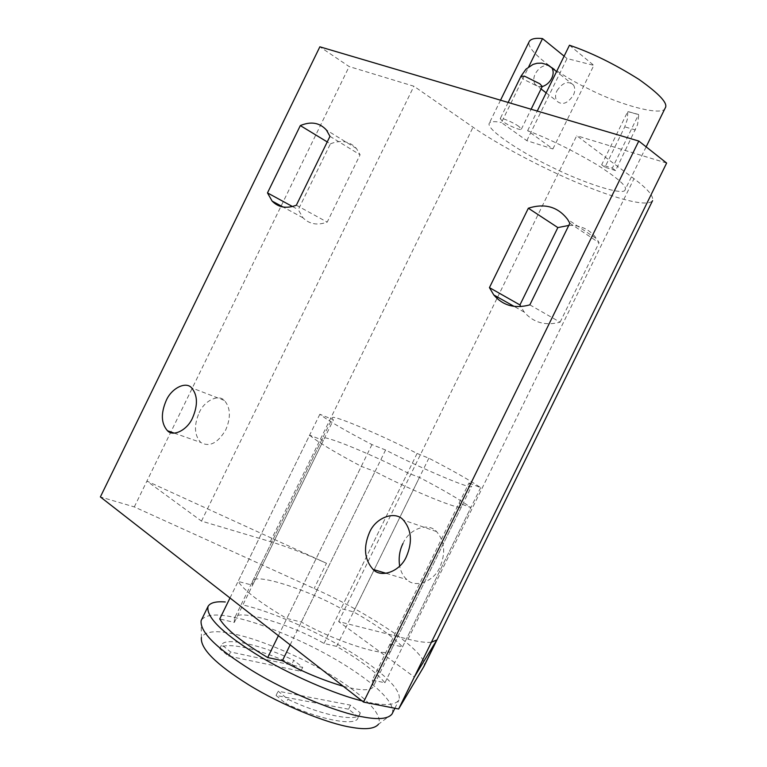 <?xml version="1.0" encoding="UTF-8"?>
<svg xmlns="http://www.w3.org/2000/svg" width="767" height="767" viewBox="0 0 767 767"><rect width="100%" height="100%" fill="white"/><g stroke="black" fill="none" stroke-linecap="round" stroke-linejoin="round"><path stroke-width="0.58" stroke-dasharray="3.83 2.88" d="M291.863 664.193L300.798 671.288L228.595 656.092L219.726 648.738C223.696 640.704 261.192 649.198 291.863 664.193L293.751 660.329L302.706 667.395L230.599 651.988L221.721 644.673C225.632 636.735 263.091 645.335 293.751 660.329M201.136 620.608L201.395 637.473C205.479 630.992 217.032 630.004 236.063 634.491C260.981 639.764 304.892 658.393 335.246 677.702C363.376 695.353 383.423 714.403 378.495 724.23L391.975 714.096M350.519 705.151L348.534 709.197L358.294 716.944L360.298 712.869L350.519 705.151L278.153 691.192L287.893 699.226C321.431 715.525 358.592 722.629 359.991 713.674L357.988 717.749C356.54 726.809 319.321 719.82 285.794 703.521L287.893 699.226M290.147 644.874L375.044 471.532C409.252 489.586 463.795 512.155 461.561 506.632L459.097 503.142L470.89 507.572C460.315 499.902 443.163 489.854 419.424 477.429L407.574 472.875C375.025 455.761 320.74 433.096 322.428 438.475L234.405 618.413L234.347 622.401L219.736 618.969M343.309 686.312C361.343 690.866 371.353 690.923 373.337 686.465L372.311 680.061L459.097 503.142M244.702 605.384C271.029 611.577 317.289 631.375 350.011 651.595C380.384 670.185 402.407 689.667 398.974 699.926C395.609 704.95 385.964 705.861 370.03 702.668M372.311 680.061L384.919 682.774C375.916 671.95 359.809 659.821 336.608 646.399L324 643.436C292.227 624.846 235.555 607.234 234.405 618.413M278.383 635.699L361.295 466.365L375.044 471.532M229.995 597.982L309.609 435.196C317.557 441.907 334.786 452.3 361.295 466.365M234.347 622.401L323.348 440.479L309.609 435.196M324 643.436L407.574 472.875M336.608 646.399L419.424 477.429M384.919 682.774L470.89 507.572M348.534 709.197L276.062 695.458L278.153 691.192M276.062 695.458L285.794 703.521M300.798 671.288L302.706 667.395M228.595 656.092L230.599 651.988M219.726 648.738L221.721 644.673M392.282 713.559C395.925 702.86 374.075 683.052 343.769 664.327C311.134 643.954 264.826 624.261 238.364 618.317C218.624 613.418 206.294 613.993 201.376 620.043M601.664 164.78L604.962 167.216L624.75 126.862L627.348 119.345L627.789 111.493L601.664 164.78L612.306 168.155L638.614 114.513L627.789 111.493M431.39 642.247C426.26 642.823 418.475 641.797 408.034 639.17L338.63 621.567L414.324 677.031M338.63 621.567L496.968 298.459M497.63 297.107L576.717 135.721L633.983 178.692C648.182 189.305 654.299 196.764 652.343 201.059C646.092 207.004 616.304 198.768 581.079 184.262C543.132 168.73 496.345 143.64 473.038 127.197L413.921 86.24L349.167 66.556L319.858 46.806M666.628 163.055L576.717 135.721M402.982 543.496C409.108 528.674 428.446 522.001 436.538 531.569C444.745 541.214 445.867 553.074 439.894 567.149C433.854 581.789 414.899 588.394 406.893 579.564C403.346 576.563 400.93 572.086 399.655 566.123M529.834 304.863L560.092 322.178C545.356 326.023 533.41 322.667 524.283 312.121L520.716 306.551M560.092 322.178L599.065 242.746L596.803 238.911L567.59 219.372M568.769 225.45C580.801 225.095 590.139 229.582 596.803 238.911M423.422 667.3C427.459 661.902 417.938 650.646 394.871 633.532C369.004 615.949 342.092 600.944 314.106 588.51L134.311 506.92L100.372 496.93M390.039 643.916L391.362 649.726C391.391 659.735 334.853 641.385 301.326 622.056L286.82 618.48C260.885 603.332 244.644 590.983 238.096 581.424L252.535 585.231L252.391 581.645C252.957 571.655 309.139 590.302 341.075 608.595L353.529 611.874C376.846 625.095 393.164 636.792 402.483 646.984L390.039 643.916L468.982 482.999L471.6 486.163C474.159 491.043 419.894 467.86 385.59 449.999L371.947 444.601C345.361 430.69 327.988 420.584 319.839 414.276L333.472 419.779L252.535 585.231M518.904 126.478C513.43 122.432 500.372 116.9 500.209 118.693L502.73 121.464C508.243 125.5 521.1 130.956 521.349 129.192L518.904 126.478M646.14 146.871L625.115 189.727C627.531 186.707 618.164 178.375 597.023 164.752C572.124 150.131 548.99 138.769 527.638 130.678L552.902 148.942L526.833 140.668L501.436 122.547L528.703 66.825M625.105 189.756C624.721 196.294 583.716 183.351 549.853 166.123C520.668 152.115 484.849 128.703 489.432 122.988C491.101 121.368 495.099 121.224 501.436 122.547M252.391 581.645L332.447 417.996C330.433 413.269 384.449 436.509 417.085 453.46L428.849 458.196C452.645 470.516 469.922 480.324 480.669 487.63L468.982 482.999M480.669 487.63L402.483 646.984M552.902 148.942L593.831 65.377L567.043 58.541L564.119 56.154M526.833 140.668L567.043 58.541M556.967 90.746C562.757 82.328 568.299 80.458 573.582 85.118C575.221 88.167 575.135 91.561 573.332 95.29C567.532 103.67 562.01 105.578 556.765 100.995C555.078 97.936 555.145 94.514 556.967 90.746M569.469 45.234L593.831 65.377M527.638 130.678L537.245 111.052M665.229 107.974C663.791 116.661 621.644 105.99 587.858 88.541C558.616 74.62 523.688 49.318 529.518 41.054M326.474 563.266L146.9 481.101L201.481 521.09L270.32 541.607C287.002 546.65 305.726 553.87 326.474 563.266L314.106 588.51M134.311 506.92L349.167 66.556M201.481 521.09L413.921 86.24M199.132 412.819C204.233 400.69 218.595 393.816 224.376 400.47C230.56 407.651 231.011 417.449 225.738 429.875C217.742 443.24 209.401 447.42 200.743 442.434C194.329 435.311 193.792 425.436 199.132 412.819M330.404 143.851C340.97 139.613 349.656 141.166 356.463 148.52L360.087 154.781L327.202 222.114C317.442 225.642 309.369 224.194 302.975 217.79L298.277 209.688L330.404 143.851L327.241 141.924M569.843 223.264L599.065 242.746M428.849 458.196L353.529 611.874M417.085 453.46L341.075 608.595M319.839 414.276L238.096 581.424M371.947 444.601L286.82 618.48M385.59 449.999L301.326 622.056M612.306 168.155L615.585 170.6L637.569 124.666L638.796 114.666L627.981 111.656M615.585 170.6L604.962 167.216M329.973 136.334L360.087 154.781M296.35 205.22L327.202 222.114M292.4 206.486L298.277 209.688M542.135 86.729L538.261 86.633L523.401 79.231L520.994 76.211M542.173 86.623L538.261 86.633L534.982 84.265C533.305 81.177 533.391 77.707 535.251 73.862C538.856 67.678 543.304 64.898 548.597 65.521L548.98 65.626M270.32 541.607L473.038 127.197M408.034 639.17L633.983 178.692M635.517 129.978L624.75 126.862M461.561 506.632L373.337 686.465M394.88 708.267L398.974 699.926M542.164 86.364L538.261 86.633L534.982 84.265L541.051 88.934M500.535 100.199L489.221 123.324M524.283 312.121L514.091 306.378M391.362 649.726L471.6 486.163M356.463 148.52L326.387 130.006M302.975 217.79L283.1 207.032M508.157 102.452L500.209 118.693M521.349 129.192L531.119 109.24M573.582 85.118L556.564 71.599M546.162 92.855L556.765 100.995M436.538 531.569L403.384 520.084M386.137 573.323L406.893 579.564M224.376 400.47L191.568 387.805M174.176 433.096L200.743 442.434"/><path stroke-width="1.15" d="M378.495 724.23C374.66 728.842 365.552 729.858 351.161 727.269C328.266 723.751 282.083 705.496 248.546 684.73C215.853 664.232 200.129 648.479 201.395 637.473M229.995 597.982L219.736 618.969C225.92 629.256 241.902 642.113 267.693 657.54L282.4 660.703L290.147 644.874M282.4 660.703C301.421 671.288 321.728 679.821 343.309 686.312M363.932 701.326C337.106 695.353 287.769 674.183 254.251 653.014C221.366 632.123 205.968 616.582 208.049 606.4C210.235 602.689 215.968 601.223 225.268 601.97M267.693 657.54L278.383 635.699M208.049 606.4L201.136 620.608C199.736 631.941 216.745 648.633 252.17 670.665C288.536 693.013 338.535 712.927 363.031 716.934C378.438 719.849 388.092 718.9 391.975 714.096L394.88 708.267M496.968 298.459L497.63 297.107M363.548 702.093L398.629 709.005L666.628 163.055L638.786 141.051L319.858 46.806L100.372 496.93L363.548 702.093L638.786 141.051M399.655 566.123C398.437 557.897 399.549 550.351 402.982 543.496M520.716 306.551L519.94 304.93L557.858 227.578L568.769 225.45M300.319 125.587C310.942 121.148 319.628 122.615 326.387 130.006L329.973 136.334L296.35 205.22C286.532 208.912 278.45 207.531 272.112 201.088L267.482 192.9L300.319 125.587L327.241 141.924M192.622 417.756C187.416 430.086 173.15 437.113 167.474 430.747C161.147 423.537 160.706 413.49 166.18 400.595C171.415 388.198 185.854 381.074 191.568 387.805C197.675 395.072 198.03 405.053 192.622 417.756M406.443 556.506C400.23 571.53 381.055 578.395 373.078 569.402C364.411 559.651 363.203 547.36 369.464 532.509C375.763 517.303 395.302 510.343 403.384 520.084C411.572 529.911 412.588 542.048 406.443 556.506M489.442 287.625L528.348 208.221C544.791 203.015 557.868 206.735 567.59 219.372L569.843 223.264L529.834 304.863C514.916 308.938 502.884 305.63 493.756 294.931L489.442 287.625L519.94 304.93M398.629 709.005L423.422 667.3L436.864 639.918L431.39 642.247M537.245 111.052L569.469 45.234C591.223 52.568 614.357 63.939 638.892 79.356C659.543 94.025 668.325 103.564 665.229 107.974M564.119 56.154L542.518 38.59L528.703 66.825M529.518 41.054C531.569 38.657 535.903 37.842 542.518 38.59M414.324 677.031L436.864 639.918M528.348 208.221L557.858 227.578M267.482 192.9L292.4 206.486M548.98 65.626L552.01 67.985L547.283 64.716L541.703 63.153L537.034 63.287L533.065 64.399L525.97 69.164L520.994 76.211L524.781 76.288L539.805 83.776L542.164 86.364M556.564 71.599L552.01 67.985C553.64 71.063 553.534 74.514 551.694 78.32C549.584 82.491 546.411 85.262 542.173 86.623M665.248 107.926L646.14 146.871M529.24 41.533L500.535 100.199M423.815 666.657L652.583 200.647M514.091 306.378L493.756 294.931M283.1 207.032L272.112 201.088M520.994 76.211L508.157 102.452M531.119 109.24L542.135 86.729M541.051 88.934L546.162 92.855M373.078 569.402L386.137 573.323M167.474 430.747L174.176 433.096"/></g></svg>
